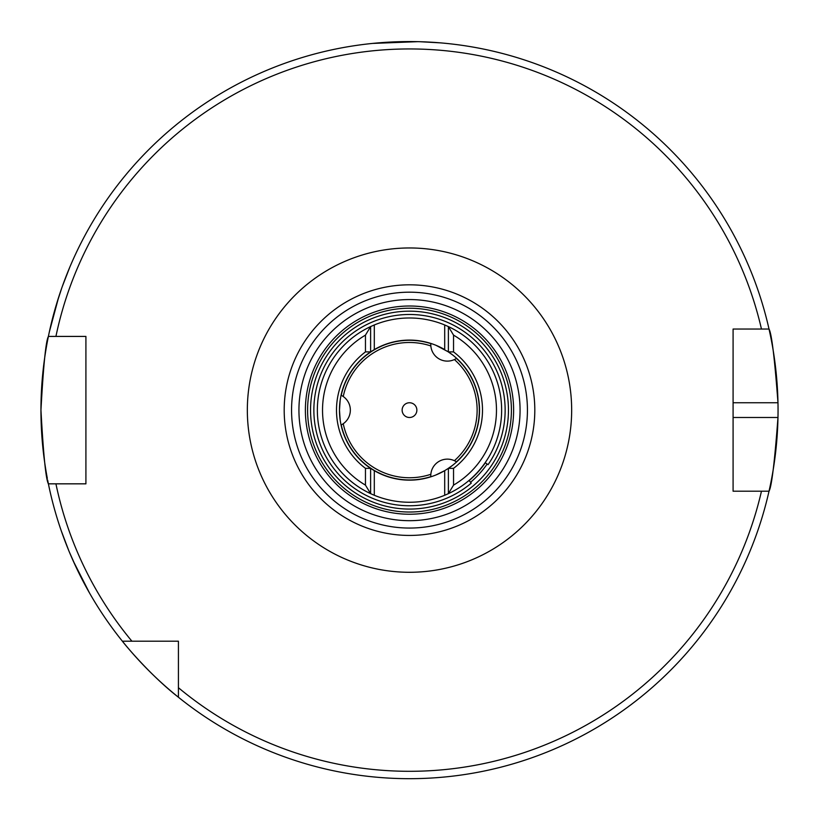 <?xml version="1.0" encoding="UTF-8"?>
<svg xmlns="http://www.w3.org/2000/svg" width="819" height="819" viewBox="0 0 819 819"><rect width="100%" height="100%" fill="white"/><g stroke="black" fill="none" stroke-linecap="round" stroke-linejoin="round"><path stroke-width="1.23" d="M344.625 331.541A101.904 101.904 0 0 0 330.917 475A101.904 101.904 0 0 0 474.375 488.708A101.904 101.904 0 0 0 488.083 345.249A101.904 101.904 0 0 0 344.625 331.541M334.418 319.175A117.936 117.936 0 0 0 318.55 485.206A117.936 117.936 0 0 0 484.582 501.074A117.936 117.936 0 0 0 500.45 335.043A117.936 117.936 0 0 0 334.418 319.175A117.936 117.936 0 0 0 318.55 485.206A117.936 117.936 0 0 0 484.582 501.074A117.936 117.936 0 0 0 500.45 335.043A117.936 117.936 0 0 0 334.418 319.175M343.222 329.832A104.115 104.115 0 0 0 329.207 476.402A104.115 104.115 0 0 0 475.778 490.417A104.115 104.115 0 0 0 489.793 343.837A104.115 104.115 0 0 0 343.222 329.832M469.123 480.61A92.322 92.322 0 0 0 485.339 462.776M470.556 482.299A94.533 94.533 0 0 0 487.151 464.035M343.253 423.72A67.629 67.629 0 0 0 430.845 474.293M454.402 460.698A67.629 67.629 0 0 0 454.402 359.551M341.247 424.928A69.84 69.84 0 0 0 430.804 476.638M456.449 461.834A69.84 69.84 0 0 0 456.449 358.415M416.871 410.124A7.371 7.371 0 0 0 409.5 402.753A7.371 7.371 0 0 0 402.129 410.124A7.371 7.371 0 0 0 409.5 417.495A7.371 7.371 0 0 0 416.871 410.124M430.804 343.611A69.84 69.84 0 0 0 341.247 395.321M430.845 345.946A67.629 67.629 0 0 0 343.253 396.519M469.461 480.077L469.011 480.466L471.263 483.138A95.639 95.639 0 0 1 330.937 355.579A95.639 95.639 0 0 1 464.045 331.562A95.639 95.639 0 0 1 488.063 464.67L485.186 462.674M55.897 306.224L49.355 331.859L58.62 297.369M69.758 267.27L62.377 286.292M77.201 569.512L89.486 592.946L73.3 561.117M61.435 531.285L68.673 550.368M365.254 355.845L372.143 350.901M384.623 475.573L374.488 470.761L365.254 464.404M478.624 398.945L479.524 410.124A70.025 70.025 0 0 0 448.382 351.883L453.542 351.904A73.004 73.004 0 0 1 453.542 468.345L448.382 468.366A70.025 70.025 0 0 0 479.524 410.124L478.624 421.304M284.193 410.124A125.307 125.307 0 0 0 409.5 535.431A125.307 125.307 0 0 0 534.807 410.124A125.307 125.307 0 0 0 409.5 284.817A125.307 125.307 0 0 0 284.193 410.124A125.307 125.307 0 0 1 409.5 284.817A125.307 125.307 0 0 1 534.807 410.124M340.141 400.501C341.605 392.291 341.605 392.291 340.141 400.501L339.476 410.124A70.025 70.025 0 0 0 370.618 468.366L374.303 470.659A70.025 70.025 0 0 0 444.697 470.659L448.382 468.366L448.382 493.652A92.137 92.137 0 0 0 448.382 326.586L444.697 324.969A92.137 92.137 0 0 0 374.303 324.969L370.618 326.586L365.458 335.125L365.458 351.904A73.004 73.004 0 0 0 365.458 468.345L365.458 485.124L370.618 493.652L374.303 495.27A92.137 92.137 0 0 0 444.697 495.27L448.382 493.652L453.542 485.124A86.978 86.978 0 0 0 453.542 335.125L448.382 326.586L448.382 351.883L435.851 345.239C428.009 342.403 428.009 342.403 435.851 345.239M365.458 351.904L370.618 351.883L370.618 326.586A92.137 92.137 0 0 0 370.618 493.652L370.618 468.366L365.458 468.345M417.721 41.667L372.645 43.417L403.613 41.615M420.004 41.718L440.376 42.864M733.087 417.495L777.978 417.495A368.55 368.55 0 0 1 769.021 491.205C771.621 486.885 774.61 462.315 777.978 417.495A368.55 368.55 0 0 0 777.978 402.753C774.62 358.016 771.631 333.446 769.021 329.043L733.087 329.043L733.087 491.205L769.021 491.205A368.55 368.55 0 0 1 48.393 483.834A368.55 368.55 0 0 1 47.635 479.985M47.328 478.398A368.55 368.55 0 0 1 40.95 410.124C43.407 365.356 45.895 340.786 48.393 336.414A368.55 368.55 0 0 1 769.021 329.043L761.465 329.043A361.179 361.179 0 0 0 55.927 336.414L85.913 336.414L85.913 483.834L48.393 483.834C45.895 479.463 43.407 454.893 40.95 410.124A368.55 368.55 0 0 1 48.393 336.414L55.927 336.414L48.393 336.414A368.55 368.55 0 0 0 40.95 410.124M69.554 552.477L76.218 567.454M178.419 697.235C148.976 674.344 122.297 641.41 122.389 641.205L178.419 641.205L178.419 697.235M429.883 343.13L430.825 343.427A16.585 16.585 0 0 0 456.603 358.312M452.518 354.862C458.896 360.237 458.896 360.237 452.518 354.862L447.051 351.023M374.488 349.478L384.623 344.666M374.303 324.969L374.303 349.59L370.618 351.883A70.025 70.025 0 0 0 339.476 410.124L340.141 419.748C341.605 427.958 341.605 427.958 340.141 419.748M374.303 349.59A70.025 70.025 0 0 1 444.697 349.59L444.697 324.969M365.458 335.125A86.978 86.978 0 0 0 365.458 485.124M341.288 425.972L341.073 425.01A16.585 16.585 0 0 0 341.073 395.239M435.851 475C428.009 477.835 428.009 477.835 435.851 475L444.891 470.546M447.287 469.072L452.518 465.376C458.896 460.012 458.896 460.012 452.518 465.376M457.33 461.271L456.603 461.936A16.585 16.585 0 0 0 430.825 476.822M178.419 687.704A361.179 361.179 0 0 0 761.465 491.205L769.021 491.205M131.92 641.205A361.179 361.179 0 0 1 55.927 483.834L48.393 483.834M61.62 288.442L56.552 304.033M777.978 402.753A368.55 368.55 0 0 0 769.021 329.043A368.55 368.55 0 0 1 777.978 402.753L733.087 402.753M453.542 468.345L453.542 485.124M453.542 335.125L453.542 351.904M346.498 333.814A98.956 98.956 0 0 0 333.19 473.116A98.956 98.956 0 0 0 472.502 486.435A98.956 98.956 0 0 0 485.81 347.123A98.956 98.956 0 0 0 346.498 333.814M479.883 495.393A110.565 110.565 0 0 0 494.768 339.731A110.565 110.565 0 0 0 339.117 324.856A110.565 110.565 0 0 0 324.232 480.507A110.565 110.565 0 0 0 479.883 495.393M247.338 410.124A162.162 162.162 0 0 1 409.5 247.962A162.162 162.162 0 0 1 571.662 410.124A162.162 162.162 0 0 1 409.5 572.286A162.162 162.162 0 0 1 247.338 410.124M444.697 470.659L444.697 495.27M374.303 470.659L374.303 495.27"/></g></svg>
